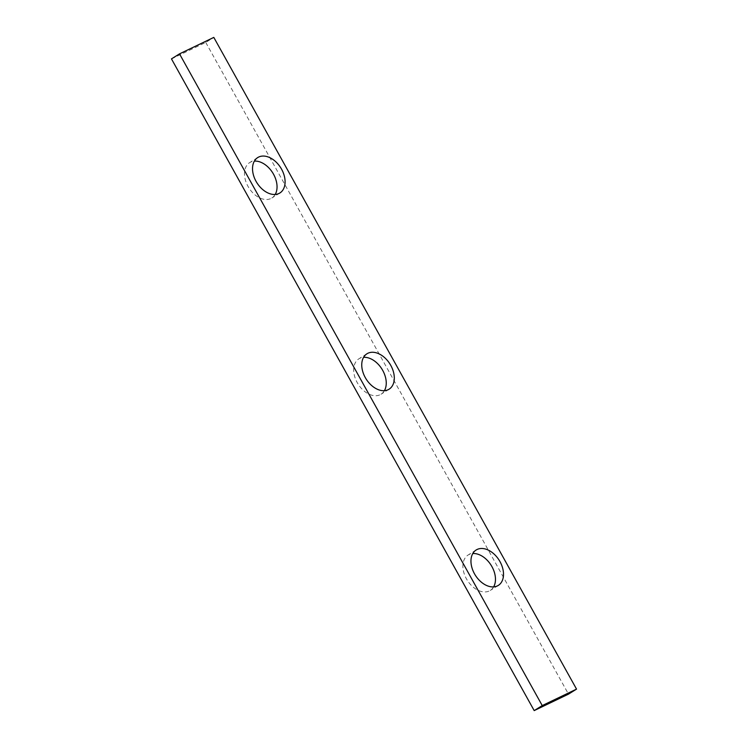 <?xml version="1.0" encoding="UTF-8"?>
<svg xmlns="http://www.w3.org/2000/svg" width="748" height="748" viewBox="0 0 748 748"><rect width="100%" height="100%" fill="white"/><g stroke="black" fill="none" stroke-linecap="round" stroke-linejoin="round"><path stroke-width="0.56" stroke-dasharray="3.74 2.81" d="M275.208 194.461A20.888 14.081 -122 0 1 271.833 198.014A20.888 14.081 -122 0 1 270.907 198.519A20.888 14.081 -122 0 1 248.42 187.094A20.888 14.081 -122 0 1 249.701 162.587A20.888 14.081 -122 0 1 250.627 162.082A20.888 14.081 -122 0 1 254.367 161.11M493.633 586.89A20.888 14.081 -122 0 1 490.258 590.443A20.888 14.081 -122 0 1 489.332 590.948A20.888 14.081 -122 0 1 466.836 579.522A20.888 14.081 -122 0 1 468.117 555.016A20.888 14.081 -122 0 1 469.043 554.511A20.888 14.081 -122 0 1 472.792 553.539M384.416 390.671A20.888 14.081 -122 0 1 381.041 394.224A20.888 14.081 -122 0 1 380.115 394.738A20.888 14.081 -122 0 1 357.628 383.313A20.888 14.081 -122 0 1 358.909 358.806A20.888 14.081 -122 0 1 359.835 358.292A20.888 14.081 -122 0 1 363.584 357.329M171.46 58.886L205.756 42.43L213.806 37.4M205.756 42.43L568.489 694.135M257.742 157.557L249.701 162.587M476.167 549.986L468.117 555.016M366.959 353.776L358.909 358.806M389.091 389.194L381.041 394.224M498.299 585.413L490.258 590.443M279.883 192.984L271.833 198.014"/><path stroke-width="1.12" d="M278.957 193.489A20.888 14.081 -122 0 1 256.461 182.063A20.888 14.081 -122 0 1 257.742 157.557A20.888 14.081 -122 0 1 258.668 157.052A20.888 14.081 -122 0 1 281.164 168.478A20.888 14.081 -122 0 1 279.883 192.984A20.888 14.081 -122 0 1 278.957 193.489M497.373 585.918A20.888 14.081 -122 0 1 474.887 574.492A20.888 14.081 -122 0 1 476.167 549.986A20.888 14.081 -122 0 1 477.093 549.481A20.888 14.081 -122 0 1 499.58 560.907A20.888 14.081 -122 0 1 498.299 585.413A20.888 14.081 -122 0 1 497.373 585.918M388.165 389.708A20.888 14.081 -122 0 1 365.679 378.282A20.888 14.081 -122 0 1 366.959 353.776A20.888 14.081 -122 0 1 367.885 353.262A20.888 14.081 -122 0 1 390.372 364.687A20.888 14.081 -122 0 1 389.091 389.194A20.888 14.081 -122 0 1 388.165 389.708M179.511 53.865L213.806 37.4L576.54 689.114L542.244 705.57L179.511 53.865L171.46 58.886L534.194 710.6L542.244 705.57M534.194 710.6L568.489 694.135L576.54 689.114M254.367 161.11A20.888 14.081 -122 0 1 272.711 172.835A20.888 14.081 -122 0 1 275.208 194.461M472.792 553.539A20.888 14.081 -122 0 1 491.127 565.264A20.888 14.081 -122 0 1 493.633 586.89M363.584 357.329A20.888 14.081 -122 0 1 381.919 369.054A20.888 14.081 -122 0 1 384.416 390.671"/></g></svg>

